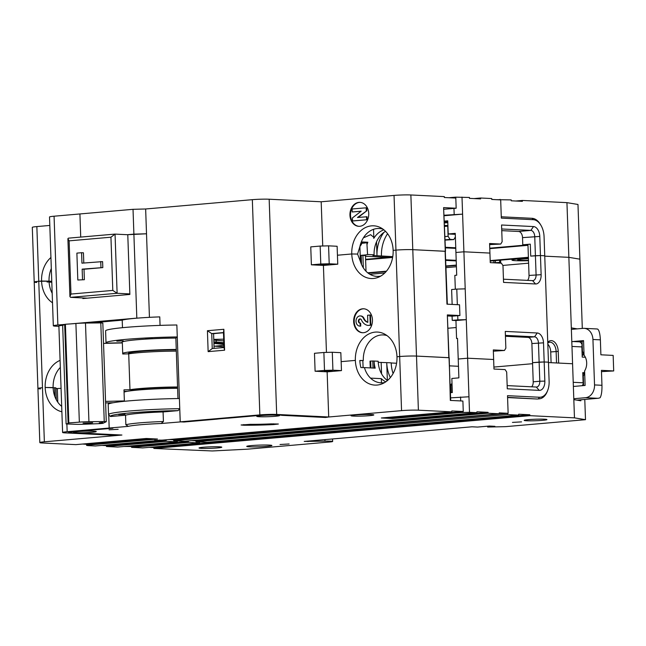 <?xml version="1.0" encoding="UTF-8"?>
<svg xmlns="http://www.w3.org/2000/svg" width="646" height="646" viewBox="0 0 646 646"><rect width="100%" height="100%" fill="white"/><g stroke="black" fill="none" stroke-linecap="round" stroke-linejoin="round"><path stroke-width="0.97" d="M571.807 341.887A4.498 3.529 92.8 0 1 572.978 341.532L583.548 340.612L582.078 341.5L578.55 341.807A4.498 3.529 92.8 0 1 578.929 341.799A4.498 3.529 92.8 0 1 582.232 345.981L582.442 351.957C583.031 351.674 583.572 352.732 584.057 355.122L583.548 340.612M585.357 357.246L582.224 357.093L581.868 346.926A4.498 3.529 92.8 0 1 582.119 345.045M597.808 398.307L585.542 397.702A11.991 9.399 -87.2 0 0 594.53 384.927L601.959 385.291C602.064 391.201 601.458 395.344 600.142 397.718A11.991 9.399 92.8 0 1 597.808 398.307L576.886 400.132M583.233 383.732A4.498 3.529 92.8 0 1 583.12 382.795L582.765 372.629L584.38 372.71M592.939 339.489A11.991 9.399 -87.2 0 0 584.129 328.338L596.395 328.935A11.991 9.399 92.8 0 1 597.752 329.129C599.197 330.445 600.069 334.022 600.376 339.853L592.939 339.489L594.53 384.927M601.959 385.291L601.434 370.344L613.7 370.949L613.159 355.405L600.893 354.799L600.376 339.853M582.232 345.981L582.078 341.5M573.357 386.211A4.498 3.529 92.8 0 0 574.165 386.373A4.498 3.529 92.8 0 0 574.544 386.373L585.115 385.444L584.614 370.933A11.991 9.399 92.8 0 0 584.057 355.122M583.613 385.581L583.483 381.851A4.498 3.529 92.8 0 1 582.054 385.71M584.234 373.517L582.805 373.646M585.542 397.702L573.793 398.727M584.129 328.338A11.991 9.399 -87.2 0 0 583.12 328.354L571.371 329.379M583.483 381.851L583.273 375.875C583.863 375.447 584.307 373.8 584.614 370.933M613.7 370.949L601.483 371.62M99.266 422.855L102.698 422.541L99.266 422.855M87.145 423.283L92.644 422.775L83.059 423.114L87.145 423.283M104.248 421.555L88.93 421.709A10.191 0.678 178 0 0 79.345 422.137A47.957 3.182 -2 0 1 68.839 422.888L66.538 424.002A47.957 3.182 -2 0 1 74.879 424.285A10.191 0.678 178 0 0 81.558 424.317A10.191 0.678 178 0 0 83.649 424.252L99.952 423.623A10.191 0.678 178 0 0 102.924 423.332L106.267 421.717A10.191 0.678 178 0 0 104.248 421.555L100.8 322.911A10.191 0.678 -2 0 1 102.827 323.081L103.538 343.406L122.344 342.937L122.732 353.992L128.715 353.846A35.974 2.382 178 0 1 176.31 351.117M177.577 387.325A31.476 2.083 178 0 0 166.644 387.455A31.476 2.083 178 0 0 130.565 390.782L130.565 390.822M177.561 386.986A35.974 2.382 178 0 0 129.967 389.716L123.984 389.869L124.371 400.924L105.556 401.392L103.538 343.406M124.04 391.395L126.624 391.331A35.974 2.382 178 0 0 126.842 391.395M129.967 389.716L128.715 353.846M106.267 421.717L105.556 401.392M450.617 397.863L468.972 396.773L469.513 412.318L461.099 412.544L392.485 418.527L381.334 417.978L451.829 411.833L418.39 410.186A11.991 0.791 178 0 0 401.554 410.638L328.709 416.993L276.682 414.441A11.991 0.791 178 0 0 259.853 414.893L180.234 421.838L183.948 422.024L216.878 419.149A30.879 2.043 -2 0 1 228.474 418.14L263.568 415.071L273.339 414.918A13.792 0.912 -2 0 1 278.967 414.998A13.792 0.912 -2 0 1 281.777 415.33L325.495 417.478L281.777 415.33A13.792 0.912 178 0 0 278.967 414.998A13.792 0.912 178 0 0 273.339 414.918L263.568 415.071L161.129 423.501A36.572 2.422 178 0 0 128.279 426.368L109.198 428.032L112.913 428.217L70.874 431.883L112.889 428.217L109.174 428.04L67.16 431.706A11.991 0.791 178 0 0 62.605 432.489L58.891 326.069A11.991 0.791 -2 0 1 62.654 325.358L65.399 324.252A47.957 3.182 178 0 0 75.897 323.493A10.191 0.678 -2 0 1 85.49 323.065L100.8 322.911M105.613 402.918L113.236 402.733M123.402 401.392L124.371 400.924M66.11 423.938L62.662 325.301L66.11 423.938M320.489 264.787L328.507 264.327L320.489 264.787M358.926 202.384A11.991 9.399 -87.2 0 0 349.938 214.52A11.991 9.399 -87.2 0 0 358.756 226.318A11.991 9.399 -87.2 0 0 359.765 226.294A11.991 9.399 -87.2 0 0 368.753 214.157A11.991 9.399 -87.2 0 0 359.935 202.359A11.991 9.399 -87.2 0 0 358.926 202.384M360.21 202.384A11.991 9.399 -87.2 0 0 359.483 202.408A11.991 9.399 -87.2 0 0 350.495 214.367A11.991 9.399 -87.2 0 0 359.039 226.326M528.444 258.707A12.29 0.816 178 0 0 517.672 259.894A12.29 0.816 178 0 0 520.321 260.306A12.29 0.816 178 0 0 528.501 260.33M528.436 258.327A17.983 1.195 178 0 0 511.987 260.096A17.983 1.195 178 0 0 515.855 260.693A17.983 1.195 178 0 0 528.517 260.701M361.913 242.856A6.298 0.42 178 0 0 362.705 242.63A6.298 0.42 178 0 0 362.059 242.468M36.79 282.464A11.991 0.791 -2 0 1 34.214 282.068A11.991 0.791 -2 0 1 38.76 281.285L49.031 281.147L41.57 281.034A26.389 20.696 -87.2 0 0 52.512 302.796M50.929 257.504A26.389 20.696 -87.2 0 0 41.57 281.034L38.76 281.285L36.854 226.576L49.815 225.446M383.894 229.839A23.983 18.807 -87.2 0 0 373.776 238.374L373.816 237.357L370.642 234.692L363.375 237.857A23.983 18.807 92.8 0 0 359.895 246.602L360.411 261.412L357.577 254.064L351.763 253.975A26.389 20.696 -87.2 0 0 378.233 277.32A26.389 20.696 -87.2 0 0 393.139 250.365A26.389 20.696 -87.2 0 0 380.672 227.715A26.389 20.696 -87.2 0 0 351.763 253.975L337.438 255.227L337.123 246.263L328.58 245.843L329.202 263.778L337.753 264.198L337.438 255.227L351.763 253.975L357.577 254.064L359.895 246.602L361.397 244.398A23.983 18.807 92.8 0 1 362.253 241.959L367.832 242.234A23.983 18.807 -87.2 0 0 366.976 244.672L367.566 254.5A10.788 0.719 -2 0 1 361.195 255.307L362.89 255.388A11.991 0.791 -2 0 1 365.475 255.792L366.016 271.263M323.88 352.482L332.294 352.256L332.916 370.19L324.502 370.416L323.88 352.482L314.481 353.297L315.103 371.232L327.369 371.838L341.468 370.61L341.153 361.639L355.357 360.403A26.551 20.817 -87.2 0 0 381.98 383.885A26.551 20.817 -87.2 0 0 396.983 356.77L399.664 356.535L395.95 250.123L393.139 250.365L395.95 250.123A11.991 0.791 -2 0 1 412.786 249.671L445.498 251.318L443.592 207.616L456.165 208.23L455.777 197.175L469.432 197.458L469.464 198.354L480.616 198.903L480.584 198.007L491.727 198.556L491.759 199.452L500.682 199.889L501.32 218.122L533.273 219.697A16.489 10.175 85 0 1 540.904 225.252L540.371 224.364A17.983 11.095 -95 0 0 532.046 218.308L533.273 219.697M54.07 216.208L57.865 325.011A11.991 0.791 178 0 0 53.319 325.794L49.516 216.991A11.991 0.791 -2 0 1 54.07 216.208L79.918 213.955L80.726 237.082L79.918 213.955L133.028 209.32L145.649 208.981L252.336 199.671A11.991 0.791 -2 0 1 269.164 199.218L321.191 201.778L322.734 245.9L321.191 201.778L394.044 195.423A11.991 0.791 -2 0 1 410.872 194.971L444.319 196.61L444.351 197.506L455.495 198.056L455.777 197.175M352.191 211.969L361.203 211.177L352.401 217.944L352.506 220.932L353.063 220.956L367.162 219.729L367.057 216.741L357.48 217.5L366.847 210.766L366.742 207.77L352.086 208.973L352.191 211.969L361.098 211.266M358.15 217.444L366.847 210.766M462.003 197.095L463.909 251.795L489.926 253.079L489.587 243.51L500.739 244.059L502.144 241.741L501.554 225.002L533.515 226.568A9.593 5.919 -95 0 1 539.798 236.428L540.46 255.558L544.74 255.768L544.069 236.638A16.489 10.175 85 0 0 540.904 225.252M480.584 198.007L474.019 198.58M448.905 197.733L455.462 197.159M40.512 388.884A11.991 0.791 178 0 1 37.928 388.48A11.991 0.791 -2 0 1 42.474 387.697A11.991 0.791 178 0 0 37.928 388.48L32.3 227.368A11.991 0.791 -2 0 1 36.854 226.576M515.791 201.019L522.356 200.446L522.388 201.342L511.236 200.793L511.204 199.897L496.314 199.679M522.356 200.446L566.946 202.642L577.976 204.467L579.89 259.167L568.86 257.342L566.946 202.642M385.541 231.341A23.983 18.807 -87.2 0 0 374.091 254.815L367.566 254.5M392.615 257.584L365.491 256.252M392.768 256.632L376.998 255.727L376.513 241.879M374.091 254.815L372.912 255.525L376.998 255.727A31.178 24.443 92.8 0 1 383.926 232.382M363.375 237.857A23.983 18.807 92.8 0 1 383.07 229.209M500.061 199.348L500.077 199.864M577.249 328.862L571.322 327.885L568.86 257.342L544.748 256.155L568.86 257.342L579.89 259.167L582.304 328.426M455.285 234.328L448.203 233.981L455.252 233.359L455.923 252.497L463.909 251.795L468.972 396.773M444.238 215.231L462.593 214.133L444.254 215.732M448.203 233.981L447.743 220.827L444.448 221.118M381.455 255.945A31.178 24.443 92.8 0 1 387.592 233.715M444.028 209.247L456.165 208.23M443.592 207.616L447.347 304.185M361.76 243.284A10.788 0.719 178 0 0 366.904 242.646M366.976 244.672L366.896 242.315L367.832 242.234M127.31 234.708L146.513 233.787L145.649 208.981L149.436 317.331M82.849 297.951L82.874 298.549L129.87 294.447L127.779 234.668L133.892 234.135L133.028 209.32M368.123 273.129L386.122 271.554M446.023 266.33L456.375 265.425M369.867 274.292L384.766 272.992L369.867 274.292M446.071 267.646L456.415 266.741L446.071 267.646M503.452 279.193L532.57 280.622A5.992 3.698 85 0 0 532.885 280.614A5.992 3.698 85 0 0 536.083 274.825L535.413 255.695L530.713 256.107L530.293 244.148L530.713 256.107L540.46 255.558L535.413 255.695L534.743 236.565A5.992 3.698 85 0 0 530.818 230.404L501.692 228.975M490.185 260.604L528.396 257.269M445.797 259.813L456.197 260.33M456.213 260.903L445.821 260.395M490.201 261.057L528.412 257.73M497.856 263.011L500.69 262.623L499.657 262.462L499.584 260.241M491.259 262.688A11.394 0.751 -2 0 1 493.948 262.76L499.657 262.462M367.711 272.806L386.453 271.175M446.015 265.974L456.359 265.078M444.472 221.925L447.113 221.691L444.464 221.562M444.593 225.414L447.912 225.575M447.807 222.644L444.513 222.935M444.634 226.423L447.751 226.148L448.106 236.307L450.068 239.391L453.791 239.577L455.382 236.945M445.11 240.11L453.791 239.577M455.761 247.789L445.36 247.281M445.377 247.862L455.777 248.371M489.773 248.645L527.976 245.319M527.516 280.372A5.992 3.698 -95 0 0 529.034 275.438L527.943 244.358L530.293 244.148L522.775 244.802L526.49 244.987L489.757 248.193M539.798 236.428L522.525 237.631L522.775 244.802M522.525 237.631A5.992 3.698 85 0 0 518.601 231.47L501.756 230.646M51.793 282.245L49.088 282.108L51.793 282.245M47.061 282.011L48.434 281.939M48.943 281.906L51.769 281.599M51.761 281.309L49.039 281.196M52.181 293.284A23.983 18.807 -87.2 0 1 49.031 281.147A23.983 18.807 92.8 0 1 51.317 268.534M444.989 236.581L448.106 236.307M450.068 239.391L445.102 239.827M388.222 257.374L365.604 259.345M361.51 264.448L361.195 255.307M495.353 260.613L495.434 262.833M365.62 259.797L391.565 257.536M489.628 244.6L500.739 244.059M501.272 216.79L532.046 218.308M352.506 220.932L367.162 219.729M366.605 219.705L366.5 216.717M366.29 210.733L366.185 207.746M329.202 263.778L320.787 264.004L320.158 246.069L310.758 246.885L311.388 264.82L323.654 265.425L337.753 264.198M311.388 264.82L320.787 264.004M320.158 246.069L328.58 245.843M324.203 371.2L332.222 370.739L324.203 371.2M250.365 424.333L241.095 424.987L243.817 425.23A40.165 2.665 178 0 0 273.549 424.575L278.369 424.018L271.215 423.873A28.174 1.865 -2 0 1 250.365 424.333M512.456 422.403L521.54 421.878L512.456 422.403M109.069 429.816L118.153 429.291L109.069 429.816M280.025 444.505L289.117 443.98L280.025 444.505M153.901 411.696L147.482 412.067L153.901 411.696M125.041 414.215L118.622 414.587L125.041 414.215M393.091 373.55A31.476 24.677 92.8 0 1 391.193 362.85L386.736 362.632A31.476 24.677 -87.2 0 0 390.362 377.579M526.635 420.764A11.394 0.751 178 0 0 539.313 420.57A11.394 0.751 178 0 0 546.944 419.585A11.394 0.751 178 0 0 544.497 419.206A11.394 0.751 178 0 0 531.811 419.399A11.394 0.751 178 0 0 524.181 420.385A11.394 0.751 178 0 0 526.635 420.764M201.471 448.364A11.394 0.751 178 0 0 214.149 448.171A11.394 0.751 178 0 0 221.78 447.193A11.394 0.751 178 0 0 219.325 446.806A11.394 0.751 178 0 0 206.647 447.008A11.394 0.751 178 0 0 199.016 447.985A11.394 0.751 178 0 0 201.471 448.364M353.507 416.097A11.394 0.751 178 0 0 366.185 415.903A11.394 0.751 178 0 0 373.824 414.926A11.394 0.751 178 0 0 371.369 414.538A11.394 0.751 178 0 0 358.691 414.74A11.394 0.751 178 0 0 351.053 415.717A11.394 0.751 178 0 0 353.507 416.097M259.232 416.718A11.394 0.751 178 0 0 271.909 416.525A11.394 0.751 178 0 0 279.54 415.548A11.394 0.751 178 0 0 277.086 415.16A11.394 0.751 178 0 0 264.408 415.362A11.394 0.751 178 0 0 256.777 416.339A11.394 0.751 178 0 0 259.232 416.718M75.929 432.707A11.394 0.751 178 0 0 88.615 432.513A11.394 0.751 178 0 0 96.246 431.536A11.394 0.751 178 0 0 93.791 431.148A11.394 0.751 178 0 0 81.113 431.35A11.394 0.751 178 0 0 73.483 432.327A11.394 0.751 178 0 0 75.929 432.707M385.791 381.818A23.983 18.807 92.8 0 1 381.301 378.645L370.529 378.12A23.983 18.807 92.8 0 1 364.433 367.614L375.205 368.147A23.983 18.807 92.8 0 1 374.091 361.049L374.333 368.107M387.439 380.559A23.983 18.807 92.8 0 1 378.176 361.251L372.79 360.985L373.033 368.042M548.462 362.567L572.574 363.755L574.464 417.857L529.873 415.669L153.877 448.461L212.227 450.965L247.111 449.204L329.355 442.025A8.689 0.573 178 0 0 332.658 441.46A8.689 0.573 178 0 0 330.784 441.17A8.689 0.573 178 0 0 324.978 441.153L304.218 441.428L472.008 426.796L477.58 427.071L489.329 426.045L494.901 426.32L487.657 427.054L487.625 426.19M249.461 446.814A12.589 0.832 178 0 0 263.479 446.596A12.589 0.832 178 0 0 271.918 445.514A12.589 0.832 178 0 0 269.204 445.094A12.589 0.832 178 0 0 255.186 445.312A12.589 0.832 178 0 0 246.748 446.394A12.589 0.832 178 0 0 249.461 446.814M392.485 418.527L392.453 417.631L463.263 411.494L462.891 401.037L450.319 400.415L449.212 357.731L416.5 356.083L448.825 357.674L447.339 314.925L450.706 400.431M387.899 417.405L392.453 417.631M451.829 411.833L451.804 410.937L463.263 411.494M169.09 439.538L173.645 439.756L173.677 440.653L184.821 441.202L499.245 413.779L499.213 412.883L508.136 413.319L507.514 395.683L539.475 397.25A16.489 10.175 85 0 0 547.735 390.313A16.489 10.175 85 0 0 549.116 381.318L548.454 362.18L544.182 361.97L544.844 381.108A9.593 5.919 -95 0 1 539.232 390.378L507.28 388.803L506.69 372.064L505.124 369.601L493.972 369.052L493.641 359.491L467.631 358.207L458.224 359.031L458.886 377.862L451.837 378.475L452.329 392.526L450.44 392.687M191.386 440.629L195.94 440.855L508.136 413.319M195.94 440.855L195.972 441.751L507.57 414.57L507.546 413.674M154.62 440.354L162.526 440.104L476.95 412.681L476.918 411.785L488.069 412.334L488.093 413.23L173.677 440.653M173.645 439.756L488.069 412.334M82.405 444.052L87.275 444.295L150.898 438.699M62.605 432.489A11.991 0.791 178 0 0 65.189 432.885L117.217 435.444L121.916 435.033L81.041 433.022A14.987 0.993 -2 0 1 69.889 432.481L68.597 432.279L70.874 431.883L68.597 432.279L69.889 432.481A14.987 0.993 178 0 0 81.041 433.022L121.916 435.033L44.364 441.799A11.991 0.791 178 0 0 39.818 442.583A11.991 0.791 178 0 0 42.402 442.986L75.84 444.626L146.343 438.481L157.487 439.03L88.873 445.013L86.596 445.401L87.888 445.603L95.317 445.966L155.008 440.766L154.992 440.314M61.693 406.366A23.983 18.807 92.8 0 1 53.125 387.576L45.163 387.463A26.551 20.817 -87.2 0 0 61.887 411.785M328.709 416.993L327.134 371.83L328.709 416.993L325.495 417.478L328.709 416.993M391.201 362.979L396.587 363.246M449.503 365.846L458.482 366.29M124.177 446.491L131.55 446.475L131.582 447.371L188.454 442.405L188.422 441.509L177.27 440.96L177.303 441.856L117.62 447.064L106.469 446.515L106.437 445.619L166.127 440.41L159.223 440.071M106.469 446.515L166.159 441.315L166.127 440.41M166.159 441.315L177.303 441.856M206.219 442.252L199.574 442.058L199.598 442.954L142.734 447.912L131.582 447.371M131.55 446.475L188.422 441.509M188.454 442.405L199.598 442.954M149.299 447.347L153.853 447.565L529.841 414.772L518.69 414.223L518.722 415.12L507.57 414.57M153.877 448.461L153.853 447.565M529.873 415.669L529.841 414.772M547.735 390.313L547.364 391.274A17.983 11.095 -95 0 1 539.289 398.832L537.642 398.978A17.983 11.095 -95 0 1 536.705 398.994L507.578 397.338M507.578 397.565L536.705 398.994M124.064 392.162A38.372 2.544 -2 0 1 177.61 388.311M378.233 362.341L386.736 362.632L387.358 380.502M493.907 367.065L532.587 363.698M493.35 351.206L504.453 350.471L505.858 348.154L505.269 331.414L537.23 332.989A9.593 5.919 -95 0 1 543.512 342.84L531.884 343.551L532.546 362.681L544.182 361.97L539.127 362.107L538.457 342.978A5.992 3.698 85 0 0 534.533 336.816L505.414 335.387M128.279 426.368L125.865 424.785L125.534 415.217A38.372 2.544 -2 0 1 163.083 411.938L163.422 421.507L161.129 423.501M125.865 424.785A38.372 2.544 -2 0 1 163.422 421.507M178.11 410.63A52.52 3.48 178 0 0 110.506 416.525L108.673 414.829A54.312 3.601 -2 0 1 108.544 414.595A54.312 3.601 -2 0 1 179.758 408.684L178.11 410.63L163.083 411.938M125.534 415.217L110.506 416.525M531.642 386.809A5.992 3.698 85 0 0 533.216 381.818L539.798 381.237L539.127 362.107L532.546 362.681L533.216 381.818M108.544 414.595L108.189 404.428A54.312 3.601 -2 0 1 179.402 398.525L180.21 421.838M573.826 399.624L580.843 400.786L580.811 399.785M584.783 399.438L585.494 419.682L574.464 417.857M487.657 427.054L505.6 426.651L585.494 419.682M364.433 367.614L360.904 367.566A25.105 19.687 -87.2 0 1 359.83 360.468L363.31 360.516A23.983 18.807 92.8 0 1 381.277 334.967A23.983 18.807 92.8 0 1 386.994 335.589M401.554 410.638L399.664 356.535A11.991 0.791 -2 0 1 416.5 356.083A11.991 0.791 178 0 0 399.664 356.535L396.983 356.77A26.551 20.817 -87.2 0 0 384.435 333.982A26.551 20.817 -87.2 0 0 375.245 332.109A26.551 20.817 -87.2 0 0 355.357 360.403L341.153 361.639L340.838 352.676L332.294 352.256M307.916 441.105L307.94 441.614M60.086 360.379A26.551 20.817 -87.2 0 0 45.163 387.463L55.903 387.85L56.315 399.809M57.793 402.2L57.316 388.682L55.927 388.609L61.063 388.351M381.301 378.645L381.455 382.844M384.685 382.537A23.983 18.807 92.8 0 1 370.529 378.12M507.167 385.605L536.293 387.035A5.992 3.698 85 0 0 536.6 387.027A5.992 3.698 85 0 0 539.798 381.237L544.844 381.108M180.234 421.838L179.402 398.525M469.513 412.318L476.95 412.681M488.093 413.23L499.245 413.779M195.972 441.751L207.124 442.3L518.722 415.12M109.198 428.032L108.738 414.885M101.882 445.401L106.437 445.619M539.289 398.832A17.983 11.095 -95 0 1 538.352 398.848L539.475 397.25M370.247 367.905L370.013 361.146L372.79 360.985M210.862 441.969L208.989 442.139M332.916 370.19L341.468 370.61M315.103 371.232L324.502 370.416M81.582 252.707L76.882 253.119L77.819 280.017L84.376 279.702L84.012 269.237L102.811 267.597L102.601 261.622L81.945 263.164L81.582 252.707L83.439 252.796L83.794 263.003M87.242 298.161L70.584 297.346L69.921 296.603L70.971 294.059L112.8 290.409L117.112 293.284L70.584 297.346M127.787 234.732L114.883 234.102L68.371 238.164L67.895 238.697L69.114 240.853L70.971 294.059M129.854 293.914L117.112 293.284L115.045 234.102L110.942 237.203L69.114 240.853M77.819 280.017L84.376 279.702M82.518 279.605L82.155 269.148L84.012 269.237M82.155 269.148L102.811 267.597M100.954 267.509L100.744 261.525M53.125 387.576A23.983 18.807 92.8 0 1 60.336 367.413M362.64 308.796A11.991 9.399 -87.2 0 0 353.653 320.933A11.991 9.399 -87.2 0 0 362.471 332.73A11.991 9.399 -87.2 0 0 363.48 332.706A11.991 9.399 -87.2 0 0 372.467 320.569A11.991 9.399 -87.2 0 0 363.65 308.78A11.991 9.399 -87.2 0 0 362.64 308.796M363.924 308.796A11.991 9.399 -87.2 0 0 363.197 308.82A11.991 9.399 -87.2 0 0 354.21 320.779A11.991 9.399 -87.2 0 0 362.753 332.738M547.76 342.275A10.489 6.476 -95 0 1 551.361 340.628A10.489 6.476 -95 0 1 558.233 351.408L558.637 363.068L572.574 363.755L571.322 327.885M556.529 362.963L556.125 351.464A8.996 5.548 85 0 0 550.239 342.227A8.996 5.548 85 0 0 549.77 342.235A8.996 5.548 85 0 0 547.784 343.05L544.74 255.768L540.46 255.558L541.13 274.687A9.593 5.919 -95 0 1 535.518 283.965L503.557 282.391L502.976 265.651L501.409 263.188L490.257 262.639L489.926 253.079L463.909 251.795L455.923 252.497L456.714 275.212L454.832 275.374L455.317 289.214M359.935 318.93A2.099 1.647 92.8 0 1 360.113 318.922A2.099 1.647 92.8 0 1 361.542 320.214A11.394 8.931 -87.2 0 0 367.937 325.423L370.287 325.221L369.932 315.054L367.582 315.264L367.832 322.362A8.39 6.581 92.8 0 1 363.633 318.761A5.095 3.997 -87.2 0 0 360.258 315.926A5.095 3.997 -87.2 0 0 359.83 315.934A5.095 3.997 -87.2 0 0 356.011 321.094A5.095 3.997 -87.2 0 0 359.757 326.109A5.095 3.997 -87.2 0 0 360.185 326.101L360.743 326.125L360.638 323.137L360.08 323.113A2.099 1.647 92.8 0 1 359.903 323.113A2.099 1.647 92.8 0 1 358.36 321.054A2.099 1.647 92.8 0 1 359.935 318.93M360.032 326.109A5.095 3.997 -87.2 0 0 360.315 326.133A5.095 3.997 -87.2 0 0 360.743 326.125M145.689 338.657L152.109 338.286L145.689 338.657M116.829 341.177L123.241 340.805L116.829 341.177M360.185 326.101L360.08 323.113M363.633 318.761L364.191 318.785A5.095 3.997 -87.2 0 0 360.815 315.959A5.095 3.997 -87.2 0 0 360.533 315.959M367.824 322.225A8.39 6.581 92.8 0 1 364.191 318.785M360.282 323.121A2.099 1.647 92.8 0 1 358.918 321.03A2.099 1.647 92.8 0 1 360.387 318.971M367.937 325.423L370.844 325.245L370.489 315.087L369.932 315.054M370.287 325.221L370.844 325.245M582.159 355.211L583.241 355.114L582.151 354.937M146.513 233.787L133.892 234.135L136.823 318.123L137.776 318.098A38.372 2.544 -2 0 1 159.764 316.887L160.063 325.39M121.997 342.945L121.973 342.299A38.372 2.544 -2 0 1 175.857 338.092L177.27 336.946A54.337 3.601 178 0 0 106.017 342.856A54.337 3.601 178 0 0 106.21 343.147L121.989 342.751M122.474 327.692L122.215 320.158A38.372 2.544 -2 0 1 137.776 318.098M179.418 398.525L176.851 324.986A54.337 3.601 178 0 0 105.597 330.897L106.017 342.856M583.241 355.114L583.136 352.28M457.336 304.678L456.787 289.093L451.619 289.537L452.143 304.419M456.787 289.093L465.209 288.859M57.865 325.011L64.447 324.437M70.6 323.904L136.823 318.123M53.319 325.794A11.991 0.791 178 0 0 55.895 326.198L58.899 326.343M122.215 320.158L89.342 323.032M224.59 350.205L224 347.516L223.476 332.569L223.863 329.282L224.59 350.205L208.141 351.642L207.414 330.72L223.863 329.282M543.512 342.84L544.182 361.97L548.454 362.18L547.784 343.05M447.759 315.975L452.079 316.185L452.224 320.368L455.939 320.553L456.569 338.488L457.505 338.407L458.224 359.031L467.631 358.207L493.641 359.491L493.31 349.922L504.453 350.471M177.965 398.542L175.857 338.092M108.342 404.146L108.294 402.854M124.347 392.033L124.323 391.387M176.253 349.454A38.372 2.544 178 0 0 122.708 353.297M109.174 428.04L108.714 414.869M528.606 263.18L502.838 265.433M455.939 320.553L466.283 319.649L457.869 319.875L457.715 315.692L459.912 315.547L459.532 304.783L446.959 304.169L445.11 251.254L412.786 249.671L410.872 194.971M323.412 265.409L326.448 352.312M360.411 261.412A23.983 18.807 -87.2 0 0 380.76 276.068M394.044 195.423L395.95 250.123A11.991 0.791 -2 0 1 412.786 249.671L418.39 410.186M531.884 343.551A5.992 3.698 85 0 0 527.96 337.39L534.533 336.816L537.23 332.989M547.824 344.197A8.996 5.548 -95 0 1 550.723 351.941L551.095 362.697M34.214 282.068A11.991 0.791 -2 0 1 38.76 281.285L44.364 441.799M505.447 336.283L527.96 337.39M208.141 351.642L212.243 348.541L224 347.516M223.476 332.569L211.726 333.594L207.414 330.72M214.092 348.38L213.584 333.683L211.726 333.594L212.243 348.541M213.584 333.683L213.891 333.659A30.879 2.043 178 0 1 223.484 332.787M128.909 353.814A32.373 2.148 -2 0 1 128.36 353.451A32.373 2.148 -2 0 1 176.269 349.898M459.912 315.547L447.339 314.925M363.31 360.516L362.842 360.557A8.996 0.598 178 0 0 359.838 360.646M363.092 367.598L362.842 360.557M457.715 315.692L452.079 316.185M457.513 338.536L456.569 338.488M457.869 319.875L452.224 320.368M223.766 340.91L213.81 340.079M223.984 347.047A17.983 1.195 178 0 0 220.173 346.547L214.69 346.208L223.92 345.303M222.87 347.613A17.983 1.195 178 0 0 223.984 347.249M223.887 344.358L213.923 343.422M213.899 342.638L223.863 343.575M223.702 339.174L213.786 339.392M223.831 342.703L216.224 341.992L216.16 340.2M216.224 341.992L213.866 341.871M456.181 327.53L448.187 328.225M581.868 346.926L571.968 346.442M578.55 341.807L572.978 341.532M583.12 382.795L573.22 382.311M88.93 421.709L85.49 323.065M79.345 422.137L75.897 323.493M65.399 324.252L68.839 422.888M68.105 422.977L64.665 324.34M363.327 267.864L362.89 255.388M518.601 231.47L530.818 230.404L533.515 226.568M454.178 214.359L453.968 208.383M493.875 260.742L493.948 262.76M461.099 412.544L461.066 411.647M460.695 400.924L460.558 396.999M88.841 444.117L88.873 445.013M381.56 373.824L381.164 362.358M324.93 439.627L324.978 441.153M54.611 387.648L54.926 396.749M451.207 392.623L450.948 385.073L450.173 385.145M452.063 385.024L450.948 385.073A1.195 0.743 85 0 1 451.586 383.918A1.195 1.195 0 0 1 451.748 383.918A1.195 0.937 92.8 0 0 451.651 383.918A1.195 0.743 85 0 0 451.586 383.918L451.522 383.926M273.549 424.575L273.516 423.792M243.817 425.23L243.792 424.559M539.232 390.378L536.293 387.035M370.578 361.049L370.82 367.929M370.925 367.937L370.683 361.041M112.8 290.409L110.942 237.203M529.034 275.438L541.13 274.687M532.57 280.622L535.518 283.965M558.233 351.408L550.723 351.941M252.336 199.671L259.853 414.893M269.164 199.218L276.682 414.441M66.885 424.002L67.16 431.706M220.173 346.547L220.141 345.634M129.273 353.758L129.24 352.91M511.987 260.096L511.955 259.159M373.816 237.357L373.533 229.314M500.69 262.623L500.61 260.152M332.569 438.957L332.658 441.46M86.596 445.401L86.556 444.262M37.928 388.48L39.818 442.583M67.895 238.697L69.921 296.603M359.757 326.109L360.315 326.133M360.258 315.926L360.815 315.959M223.774 345.82L223.758 345.319"/></g></svg>
